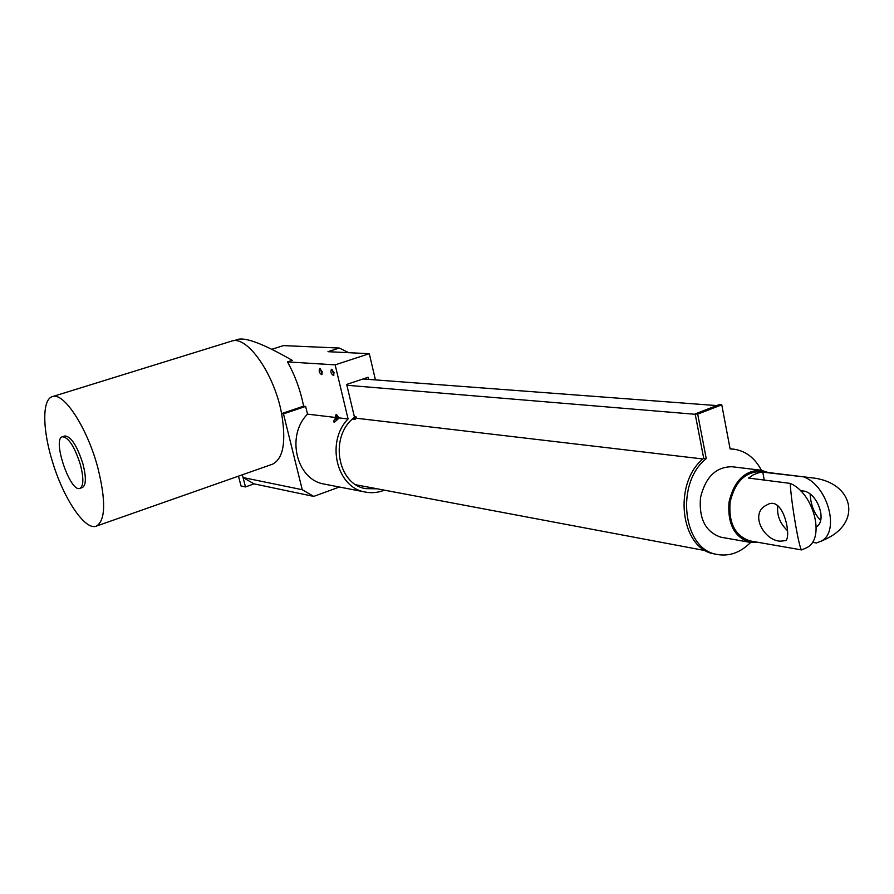 <?xml version="1.0" encoding="UTF-8"?>
<svg xmlns="http://www.w3.org/2000/svg" width="894" height="894" viewBox="0 0 894 894"><rect width="100%" height="100%" fill="white"/><g stroke="black" fill="none" stroke-linecap="round" stroke-linejoin="round"><path stroke-width="1.34" d="M354.996 419.342L356.393 418.236L356.047 416.794L354.516 417.33L354.996 419.342L352.504 419.04M356.047 416.794L354.337 416.593M377.212 488.806L365.624 488.627C337.004 484.224 329.193 435.646 354.516 417.33L346.682 384.431L368.093 377.268L368.596 379.38M375.435 379.905L369.3 353.689L335.149 364.864L348.079 418.973C325.695 441.535 336.446 487.331 364.752 491.946C371.379 493.343 377.927 492.75 384.375 490.158M271.821 349.286L283.476 345.598L339.295 348.045L327.975 351.688L369.3 353.689M233.725 340.737L238.664 339.206C247.135 337.664 265.015 344.715 292.293 360.36L287.488 361.902C295.087 375.502 300.451 390.265 303.602 406.178L281.588 413.598M335.149 364.864L287.488 361.902M335.663 414.995L336.591 414.671L339.206 417.911L334.378 422.281C333.216 421.979 333.529 420.694 335.339 418.437L335.663 414.995L338.39 418.805M348.079 418.973L339.206 417.911M335.082 417.42L307.525 414.134L305.636 406.412L303.602 406.178M334.054 372.485L333.518 375.491C331.037 374.027 330.344 371.949 331.451 369.256L334.054 372.485M322.231 371.658L321.728 374.62C319.292 373.156 318.622 371.111 319.694 368.462L322.231 371.658M307.525 414.134C285.879 435.68 296.383 479.497 323.851 484L325.271 484.28M339.362 487.018L313.727 496.405L302.25 489.711L283.476 413.877L305.636 406.412M339.295 348.045L348.761 352.694M283.476 413.877L281.599 413.654C286.292 441.748 283.309 458.577 272.648 464.131L272.1 464.332M333.92 375.156L331.987 369.289M322.119 374.284L320.22 368.496M336.591 420.638L335.339 418.437M254.064 483.855L245.47 486.928L242.363 474.781L243.079 477.552L254.03 483.855L313.727 496.405M302.25 489.711L243.079 477.552M231.3 341.206L231.468 341.162C246.811 334.814 274.369 373.737 281.599 413.654M337.384 418.124L337.172 419.342L336.267 416.749L337.384 418.124M97.77 467.484C87.277 427.857 63.686 391.784 52.422 396.623C41.772 399.294 42.499 430.886 53.048 463.55C64.189 499.724 85.478 531.114 96.496 526.074C105.57 520.274 106.006 500.752 97.77 467.484M337.451 418.66L336.926 417.118M82.349 487.543L82.449 487.509C86.137 485.163 86.316 477.329 82.974 464.02C77.13 445.827 71.107 436.473 64.904 435.959L62.401 436.764C51.919 439.032 70.335 493.075 79.957 488.347C83.634 486.012 83.801 478.178 80.449 464.858C74.604 446.654 68.581 437.289 62.401 436.764M245.47 486.928L241.011 485.956L238.497 476.144M695.219 414.291L346.872 385.258M356.393 418.236L702.941 458.98M715.949 554.224L714.429 553.934C680.289 548.983 672.489 482.838 703.712 458.298L706.249 458.6C674.992 483.185 682.781 549.464 716.954 554.414C729.18 556.66 740.4 552.671 750.614 542.434M761.409 470.289C754.871 457.918 745.641 450.867 733.717 449.157L730.119 448.956L721.771 404.826L697.689 414.146L706.249 458.6M733.292 449.112L730.085 448.777M703.712 458.298L695.152 413.933L719.212 404.636L721.771 404.826M721.804 537.372L720.899 537.205C705.623 532.042 698.817 518.866 700.483 497.69C705.467 477.061 716.016 466.746 732.119 466.746L760.682 470.199M695.152 413.933L697.689 414.146M768.136 472.501L761.096 470.244C744.814 470.266 734.13 480.816 729.057 501.914C727.336 523.56 734.186 537.015 749.63 542.267L757.699 542.267M750.781 541.06L749.921 540.904C735.047 535.864 728.442 522.923 730.107 502.093C734.991 481.777 745.272 471.63 760.939 471.63L810.791 477.709M749.921 540.904L801.683 549.933C799.303 549.855 791.134 502.473 790.229 483.397L748.546 478.066L753.396 474.77L758.559 472.77L762.772 472.133L811.584 477.798C852.72 481.777 862.431 521.202 827.039 538.479L820.815 541.384M804.678 477.251C828.079 486.671 839.835 531.483 821.552 540.959L816.501 542.982L812.367 542.289M780.484 541.194C763.845 540.792 748.915 513.122 766.84 504.965C783.502 494.538 791.637 536.847 785.759 540.579L780.484 541.194M810.132 494.091C810.78 505.076 814.266 513.838 820.591 520.364M803.505 549.106L807.26 547.419C825.397 537.998 813.529 492.963 790.229 483.397M787.58 530.745C779.859 523.381 776.607 514.966 777.836 505.49M762.772 472.133L764.247 480.078M816.267 526.946C827.676 520.688 816.971 491.856 802.913 490.951L800.633 490.884M716.742 405.585L363.009 378.967M323.851 484L364.752 491.946M231.468 341.162L52.422 396.623M272.648 464.131L96.496 526.074M79.957 488.347L82.449 487.509M714.429 553.934L716.954 554.414M720.899 537.205L749.63 542.267M807.26 547.419L801.683 549.933M827.039 538.479L821.552 540.959M356.147 484.839L705.914 550.738"/></g></svg>
